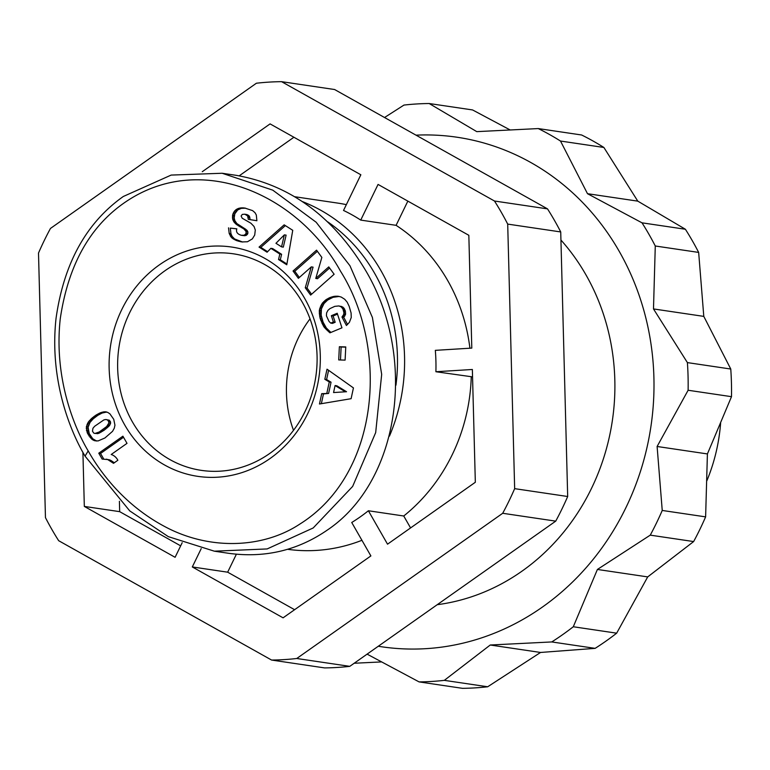<?xml version="1.0" encoding="UTF-8"?>
<svg xmlns="http://www.w3.org/2000/svg" width="770" height="770" viewBox="0 0 770 770"><rect width="100%" height="100%" fill="white"/><g stroke="black" fill="none" stroke-linecap="round" stroke-linejoin="round"><path stroke-width="1.16" d="M202.26 171.72L270.078 123.893L360.851 174.771L343.526 210.451A174.915 159.044 -81.6 0 1 360.735 220.095L396.088 225.331A174.915 159.044 98.4 0 1 447.62 280.415A174.915 159.044 98.4 0 1 469.921 348.213M294.9 196.754L337.558 203.068A174.915 159.044 98.4 0 1 346.346 204.647M389.466 436.099A174.915 159.044 -81.6 0 0 380.9 270.539A174.915 159.044 -81.6 0 0 302.677 201.692M437.216 604.7A214.618 195.147 -81.6 0 0 585.806 274.601A214.618 195.147 -81.6 0 0 560.935 240.028M507.7 224.099A289.741 263.446 -81.6 0 0 501.347 212.376A289.741 263.446 -81.6 0 0 494.484 201.018L547.509 208.872A289.741 263.446 98.4 0 1 554.371 220.23A289.741 263.446 98.4 0 1 560.724 231.943L507.7 224.099L514.658 488.652L567.683 496.506A289.741 263.446 98.4 0 1 555.728 521.136L502.695 513.282L296.758 658.494L349.782 666.348A289.741 263.446 98.4 0 1 324.603 667.908L271.579 660.054L58.674 540.704A289.741 263.446 -81.6 0 1 51.811 529.346A289.741 263.446 -81.6 0 1 45.459 517.632L38.5 253.07A289.741 263.446 -81.6 0 1 50.464 228.44L256.4 83.227A289.741 263.446 -81.6 0 1 281.579 81.668L494.484 201.018M132.45 421.96A109.456 99.523 98.4 0 1 134.481 303.842A109.456 99.523 98.4 0 1 233.397 253.811A109.456 99.523 98.4 0 1 302.273 302.215A109.456 99.523 98.4 0 1 300.252 420.343A109.456 99.523 98.4 0 1 201.326 470.364A109.456 99.523 98.4 0 1 132.45 421.96M293.514 430.334A109.456 99.523 98.4 0 1 310.021 318.857M304.622 298.308A115.895 105.375 98.4 0 1 270.135 458.458A115.895 105.375 98.4 0 1 124.807 425.098A115.895 105.375 98.4 0 1 159.294 264.938A115.895 105.375 98.4 0 1 304.622 298.308M85.056 456.138L129.745 510.895L168.322 536.642L214.358 551.185L267.161 548.933L313.178 527.97L352.65 486.419L375.683 432.576L381.679 374.355L372.411 317.481L349.965 265.756L316.172 222.251L272.772 190.151L222.135 173.26L171.161 175.079L123.325 196.475C86.23 222.761 63.804 263.407 56.037 318.424C49.222 380.342 70.599 431.932 85.056 456.138L88.175 450.922C100.119 472.039 123.912 504.879 164.828 526.603C209.671 550.656 263.061 548.356 299.626 524.216C380.881 473.617 388.503 347.28 340.542 271.242C300.387 198.15 208.401 153.269 133.316 197.053C93.122 220.672 68.761 261.222 60.262 318.722C53.727 377.868 74.247 427.639 88.175 450.922M214.358 551.185L228.498 553.284C264.697 558.24 297.634 550.502 327.317 530.068C399.572 481.722 417.821 357.944 365.586 270.395C333.208 216.582 290.107 184.906 236.274 175.348L222.135 173.26M327.799 221.914A169.554 154.164 98.4 0 1 374.528 273.148A169.554 154.164 98.4 0 1 395.944 385.221M562.678 634.624A289.741 263.446 98.4 0 1 551.753 641.939L595.123 648.359A289.741 263.446 -81.6 0 0 606.057 641.044A289.741 263.446 -81.6 0 0 616.664 633.171L647.705 576.903L693.635 541.56A289.741 263.446 -81.6 0 0 705.618 516.872L707.409 453.934L731.5 396.675A289.741 263.446 -81.6 0 0 730.769 369.032L703.79 316.383L698.659 252.416A289.741 263.446 -81.6 0 0 685.387 229.248L637.791 201.143L603.882 147.465A289.741 263.446 -81.6 0 0 581.629 134.991L538.259 128.571A289.741 263.446 98.4 0 1 560.502 141.045L587.491 193.694L642.016 222.828A289.741 263.446 98.4 0 1 655.28 245.996L653.489 308.934L687.398 362.603A289.741 263.446 98.4 0 1 688.12 390.255L657.108 446.485L662.238 510.452A289.741 263.446 98.4 0 1 650.255 535.14L597.404 569.453L573.294 626.751A289.741 263.446 98.4 0 1 562.678 634.624M378.282 646.251A257.546 234.167 -81.6 0 0 542.455 607.029A257.546 234.167 -81.6 0 0 644.654 313.371A257.546 234.167 -81.6 0 0 416.012 135.154M384.538 117.512L403.961 105.076A289.741 263.446 98.4 0 1 429.188 103.526L476.794 131.641L538.259 128.571M510.106 129.928L472.568 109.946L429.188 103.526M720.614 423.154A171.7 156.118 98.4 0 1 706.879 480.73M293.909 137.252L239.22 175.82M119.408 501.27L119.677 511.655L180.661 545.843M182.192 542.696L175.098 557.297L84.325 506.419L82.91 452.308M84.325 506.419L119.677 511.655M236.38 554.227L227.66 572.187L294.602 609.705M472.559 376.886L435.897 371.737L472.356 369.485L475.331 482.27L387.531 544.178L368.387 510.76A174.915 159.044 -81.6 0 1 351.736 522.493L370.88 555.921L283.081 617.829L192.308 566.951L201.211 548.625M192.308 566.951L227.66 572.187M361.929 540.299A174.915 159.044 98.4 0 1 287.662 549.318M368.387 510.76L403.74 515.996L410.574 527.931M471.25 376.973A174.915 159.044 98.4 0 1 403.74 515.996M271.579 660.054A289.741 263.446 -81.6 0 0 296.758 658.494M502.695 513.282A289.741 263.446 -81.6 0 0 514.658 488.652M360.735 220.095L378.06 184.425L468.834 235.302L471.798 348.098L435.329 350.35A174.915 159.044 -81.6 0 1 435.897 371.737M551.753 641.939L490.249 645.01L444.319 680.353A289.741 263.446 98.4 0 1 419.082 681.902L462.462 688.332A289.741 263.446 -81.6 0 0 487.689 686.773L540.55 652.46L595.123 648.359M354.181 663.249L381.545 661.921M419.082 681.902L367.097 654.144M587.491 193.694L637.791 201.143M642.016 222.828L685.387 229.248M655.28 245.996L698.659 252.416M560.502 141.045L603.882 147.465M444.319 680.353L487.689 686.773M490.249 645.01L540.55 652.46M573.294 626.751L616.664 633.171M597.404 569.453L647.705 576.903M650.255 535.14L693.635 541.56M662.238 510.452L705.618 516.872M657.108 446.485L707.409 453.934M688.12 390.255L731.5 396.675M687.398 362.603L730.769 369.032M653.489 308.934L703.79 316.383M117.858 460.267L113.517 463.328L107.684 459.555L102.131 459.064L98.772 453.193L122.902 436.186L127.012 443.347L111.198 454.502A12.618 11.473 98.4 0 1 117.858 460.267M123.518 437.254L100.543 453.463L103.68 458.939M98.772 453.193L100.543 453.463M106.308 459.161L110.36 460.171L114.307 462.77M107.684 459.555L109.456 459.815M108.599 459.911L110.36 460.171M109.754 460.508L111.515 460.768M110.967 461.288L112.728 461.548M112.208 462.231L113.979 462.491M88.252 422.143L91.476 418.553L96.048 415.059L100.341 412.787L104.056 411.806L107.656 412.354L109.86 413.798L113.739 419.313L114.951 425.184L114.278 428.236L112.535 431.344L104.922 437.976L98.069 440.941L94.344 440.642L92.063 439.42L87.482 433.356L86.336 427.052L88.252 422.143L90.023 422.403L88.098 427.311L89.243 433.616L92.766 438.775L96.597 441.027M87.472 423.394L89.243 423.654M86.856 424.876L88.627 425.136M86.442 426.436L88.204 426.705M86.336 427.052L88.098 427.311M86.259 428.582L88.03 428.842M86.442 430.238L88.204 430.497M86.519 430.574L88.29 430.834M86.904 431.912L88.666 432.172M87.482 433.356L89.243 433.616M88.281 434.877L90.052 435.137M89.012 436.07L90.783 436.33M89.984 437.379L91.755 437.639M91.004 438.515L92.766 438.775M92.063 439.42L93.834 439.68M93.189 440.113L94.951 440.382M94.344 440.642L96.115 440.902M105.288 411.786L106.53 411.969M105.172 411.767L106.558 411.979M106.732 412.037L102.112 413.047L97.819 415.319L93.237 418.813L90.023 422.403M104.056 411.806L105.817 412.065M102.872 411.998L104.643 412.258M101.65 412.306L103.421 412.566M100.341 412.787L102.112 413.047M98.984 413.384L100.755 413.644M97.549 414.154L99.311 414.414M96.048 415.059L97.819 415.319M94.498 416.098L96.269 416.368M93.805 416.589L95.576 416.849M92.612 417.533L94.373 417.802M91.476 418.553L93.237 418.813M90.398 419.602L92.169 419.862M89.378 420.709L91.149 420.978M89.243 420.863L91.004 421.123M109.225 420.179L110.534 421.989L110.562 423.385L109.292 425.829L104.142 430.228L98.608 433.414L94.96 433.462L99.234 431.98L106.664 426.522L108.791 423.125L108.763 421.729L107.463 419.919L109.225 420.179L105.403 419.525L103.757 419.977L94.604 426.311L92.949 428.284L92.458 431.181L93.738 433.058L94.96 433.462M108.435 420.959L110.206 421.219M108.763 421.729L110.534 421.989M108.791 423.125L110.562 423.385M108.195 424.607L109.966 424.876M108.137 424.732L109.898 424.992M107.531 425.569L109.292 425.829M106.664 426.522L108.435 426.782M105.529 427.543L107.3 427.802M104.152 428.659L105.923 428.919M102.516 429.862L104.287 430.122M102.371 429.958L104.142 430.228M100.706 431.084L102.477 431.344M99.234 431.98L100.995 432.249M97.944 432.663L99.715 432.933M96.847 433.154L98.608 433.414M95.932 433.414L97.694 433.674M107.463 419.919L106.655 419.583M279.828 254.023L270.886 248.325L267.084 252.223L259.047 247.093L284.159 224.84L292.744 230.307L286.777 264.784L278.538 259.529L279.828 254.023L281.599 254.292L280.309 259.788L286.912 264.004M278.538 259.529L280.309 259.788M285.362 225.6L260.809 247.363L267.604 251.694M259.047 247.093L260.809 247.363M270.886 248.325L272.657 248.585L281.599 254.292M286.113 235.129L283.312 247.122L281.55 246.862L284.342 234.869L286.113 235.129M284.342 234.869L275.958 243.291L281.55 246.862M349.185 306.344L351.082 312.957L351.264 317.452L349.407 322.341L346.423 325.489L341.967 317.028L343.651 314.583L343.93 312.707L342.9 308.905L341.091 306.835L338.839 305.94L334.806 306.354L330.012 308.558L327.953 310.339L326.596 312.928L326.422 315.825L329.05 321.456L330.744 323.121L333.4 322.004L331.35 315.71L337.212 313.265L341.957 327.828L329.955 332.833L323.978 326.942L320.022 318.048L319.348 310.146L322.245 303.293L325.825 299.819L329.733 297.634L334.103 296.344L338.126 296.238L341.197 297.037L344.729 299.27L347.193 302.186L349.185 306.344M339.233 296.45L333.064 297.307L327.597 300.079L324.016 303.553L321.408 308.914L321.157 315.151L323.073 322.13L326.345 328.001L330.898 332.438M336.817 296.152L338.579 296.411M335.47 296.181L337.231 296.44M334.103 296.344L335.874 296.604M332.707 296.633L334.478 296.902M331.293 297.037L333.064 297.307M329.849 297.586L331.62 297.846M329.733 297.634L331.504 297.894M328.347 298.288L330.118 298.558M327.038 299.02L328.809 299.289M325.825 299.819L327.597 300.079M324.709 300.714L326.47 300.974M323.66 301.676L325.431 301.946M322.707 302.735L324.468 302.995M322.245 303.293L324.016 303.553M321.379 304.554L323.14 304.814M320.647 305.863L322.418 306.123M320.079 307.22L321.841 307.49M319.637 308.655L321.408 308.914M319.348 310.146L321.119 310.406M319.29 310.656L321.061 310.926M319.204 312.004L320.975 312.264M319.232 313.428L321.003 313.688M319.386 314.892L321.157 315.151M319.646 316.441L321.417 316.701M320.022 318.048L321.793 318.308M320.532 319.714L322.293 319.974M320.724 320.33L322.495 320.589M321.302 321.86L323.073 322.13M321.908 323.313L323.679 323.573M322.563 324.632L324.334 324.892M323.246 325.835L325.007 326.105M323.978 326.942L325.748 327.202M324.574 327.741L326.345 328.001M325.412 328.723L327.173 328.983M326.355 329.733L328.126 329.993M327.442 330.753L329.214 331.013M328.636 331.793L330.397 332.053M337.491 314.141L333.112 315.969L335.171 322.274L332.515 323.381L330.744 323.121M331.35 315.71L333.112 315.969M333.4 322.004L335.171 322.274M338.839 305.94L342.862 307.095L344.662 309.165L345.557 314.381L343.728 317.288L347.539 324.517M339.926 306.219L341.697 306.479M341.091 306.835L342.862 307.095M342.101 307.74L343.872 308.01M342.9 308.905L344.662 309.165M343.516 310.329L345.278 310.589M343.757 311.186L345.518 311.446M343.93 312.707L345.701 312.967M343.786 314.122L345.557 314.381M343.651 314.583L345.422 314.843M342.987 315.883L344.748 316.143M341.967 317.028L343.728 317.288M326.855 393.162L329.291 381.939L324.825 379.283L327.019 369.186L353.44 387.916L351.101 398.696L319.463 404L321.706 393.663L328.617 393.432L323.477 393.922L321.36 403.682M321.706 393.663L323.477 393.922M328.597 370.303L326.596 379.543L331.052 382.199L328.617 393.432M324.825 379.283L326.596 379.543M329.291 381.939L331.052 382.199M346.539 391.728L333.564 392.556L346.539 391.728L336.856 385.799L335.085 385.539L333.564 392.556M344.777 391.468L335.085 385.539M339.368 346.741L345.769 346.933L345.104 360.119L338.704 359.927L339.368 346.741L341.129 347L340.484 359.985M345.759 347.145L341.129 347M328.771 266.901L334.132 274.245L310.628 295.083L305.267 287.749L311.301 266.882L298.385 278.326L293.043 271.002L316.547 250.163L321.85 257.421L315.767 278.442L328.771 266.901M329.589 268.018L317.529 278.702L315.767 278.442M317.356 251.27L294.804 271.261L299.347 277.479M293.043 271.002L294.804 271.261M311.301 266.882L313.072 267.142L307.038 288.009L311.581 294.236M305.267 287.749L307.038 288.009M245.601 208.189L241.337 208.333L237.718 209.95L234.821 213.81L234.186 217.939L234.879 220.711L236.871 223.57L245.717 229.267L247.853 231.78L246.082 231.52L243.946 229.008L236.053 224.176L233.82 221.75L232.636 219.094L232.617 214.994L233.724 212.212L235.947 209.69L238.488 208.372L244.831 208.044L252.618 210.624L254.995 212.684L256.314 215.003L256.891 220.74L248.306 219.344L247.584 215.87L244.812 214.204L242.29 214.397L241.126 215.995L242.203 218.237L250.895 223.213L254.042 226.467L255.303 230.028L254.706 235.042L252.358 238.883L247.468 241.761L241.847 241.934L236.573 240.606L231.837 237.911L229.191 233.426L230.952 233.685L230.307 228.103L236.814 228.873M243.339 207.862L245.11 208.121M241.973 207.804L243.734 208.064M240.712 207.871L242.483 208.131M239.576 208.064L241.337 208.333M238.488 208.372L240.25 208.631M237.131 208.949L238.902 209.219M235.947 209.69L237.718 209.95M234.946 210.614L236.717 210.874M234.609 210.99L236.38 211.249M233.724 212.212L235.485 212.472M233.05 213.54L234.821 213.81M232.617 214.994L234.388 215.254M232.434 216.178L234.205 216.437M232.415 217.679L234.186 217.939M232.636 219.094L234.398 219.354M233.108 220.451L234.879 220.711M233.82 221.75L235.591 222.01M234.321 222.434L236.092 222.694M235.1 223.31L236.871 223.57M236.053 224.176L237.815 224.445M237.16 225.033L238.931 225.292M238.411 225.889L240.182 226.149M239.836 226.736L241.597 226.996M242.492 228.132L244.263 228.401M243.946 229.008L245.717 229.267M244.966 229.778L246.737 230.037M245.611 230.48L247.372 230.74M246.082 231.52L246.073 233.118L247.844 233.377L247.853 231.78M244.6 234.994L246.362 235.264L244.677 235.726L241.395 235.312L244.196 235.206L245.678 234.003L247.439 234.263L247.844 233.377M245.678 234.003L246.073 233.118M246.362 235.264L247.439 234.263M244.196 235.206L245.957 235.466M242.916 235.466L244.677 235.726M241.395 235.312C237.324 234.119 235.803 231.953 236.823 228.815L230.307 228.103M229.191 233.426L228.536 227.843M230.952 233.685L232.088 236.342L234.552 238.95L242.608 242.021M229.681 234.783L231.452 235.042M230.326 236.082L232.088 236.342M231.038 237.093L232.81 237.362M231.837 237.911L233.599 238.171M232.781 238.681L234.552 238.95M233.888 239.393L235.659 239.653M235.158 240.019L236.919 240.288M236.573 240.606L238.344 240.866M238.171 241.135L239.932 241.395M239.913 241.568L241.674 241.828M240.288 241.655L242.049 241.915M244.812 214.204L247.122 214.628L249.355 216.129L250.077 219.604L256.891 220.72M245.351 214.368L247.122 214.628M246.66 214.984L248.431 215.244M247.584 215.87L249.355 216.129M247.844 216.332L249.615 216.591M248.258 217.669L250.029 217.929M248.306 219.344L250.077 219.604M547.509 208.872L334.603 89.522L281.579 81.668M407.85 201.114L396.088 225.331M560.724 231.943L567.683 496.506M555.728 521.136L349.782 666.348M87.453 423.462L89.214 423.721M241.414 227.573L243.185 227.833M230.403 236.198L232.174 236.457"/></g></svg>
